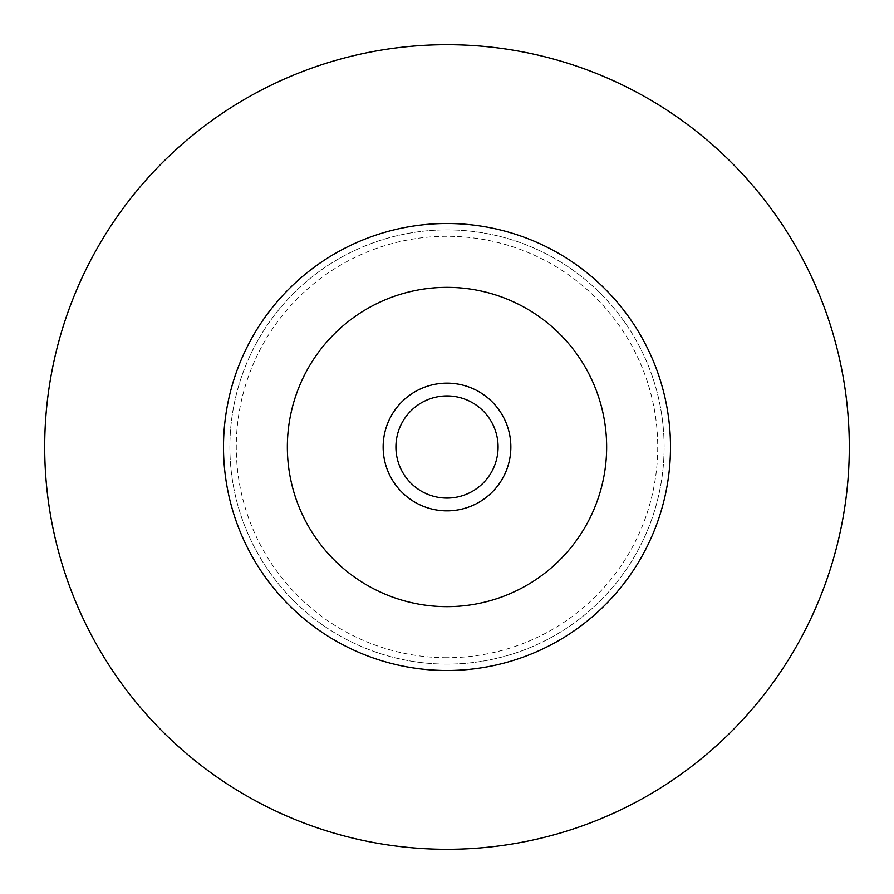 <?xml version="1.0" encoding="UTF-8"?>
<svg xmlns="http://www.w3.org/2000/svg" width="894" height="894" viewBox="0 0 894 894"><rect width="100%" height="100%" fill="white"/><g stroke="black" fill="none" stroke-linecap="round" stroke-linejoin="round"><path stroke-width="0.67" stroke-dasharray="4.47 3.35" d="M447 670.5A223.5 223.5 0 0 1 223.5 447A223.5 223.5 0 0 1 447 223.5A223.5 223.5 0 0 1 670.5 447A223.5 223.5 0 0 1 447 670.5M447 849.3A402.3 402.3 0 0 1 44.7 447A402.3 402.3 0 0 1 447 44.7A402.3 402.3 0 0 1 849.3 447A402.3 402.3 0 0 1 447 849.3M447 664.119A217.119 217.119 0 0 1 229.881 447A217.119 217.119 0 0 1 447 229.881A217.119 217.119 0 0 1 664.119 447A217.119 217.119 0 0 1 447 664.119A217.119 217.119 0 0 0 664.119 447A217.119 217.119 0 0 0 447 229.881A217.119 217.119 0 0 0 229.881 447A217.119 217.119 0 0 0 447 664.119M447 657.727A210.727 210.727 0 0 1 236.273 447A210.727 210.727 0 0 1 447 236.273A210.727 210.727 0 0 1 657.727 447A210.727 210.727 0 0 1 447 657.727M447 498.081A51.081 51.081 0 0 0 498.081 447A51.081 51.081 0 0 0 447 395.919A51.081 51.081 0 0 0 395.919 447A51.081 51.081 0 0 0 447 498.081M447 510.854A63.854 63.854 0 0 0 510.854 447A63.854 63.854 0 0 0 447 383.146A63.854 63.854 0 0 0 383.146 447A63.854 63.854 0 0 0 447 510.854"/><path stroke-width="1.34" d="M447 606.646A159.646 159.646 0 0 0 606.646 447A159.646 159.646 0 0 0 447 287.354A159.646 159.646 0 0 0 287.354 447A159.646 159.646 0 0 0 447 606.646M447 510.854A63.854 63.854 0 0 0 510.854 447A63.854 63.854 0 0 0 447 383.146A63.854 63.854 0 0 0 383.146 447A63.854 63.854 0 0 0 447 510.854M447 670.5A223.5 223.5 0 0 0 670.5 447A223.5 223.5 0 0 0 447 223.5A223.5 223.5 0 0 0 223.5 447A223.5 223.5 0 0 0 447 670.5M447 849.3A402.3 402.3 0 0 0 849.3 447A402.3 402.3 0 0 0 447 44.7A402.3 402.3 0 0 0 44.7 447A402.3 402.3 0 0 0 447 849.3M447 498.081A51.081 51.081 0 0 0 498.081 447A51.081 51.081 0 0 0 447 395.919A51.081 51.081 0 0 0 395.919 447A51.081 51.081 0 0 0 447 498.081"/></g></svg>
